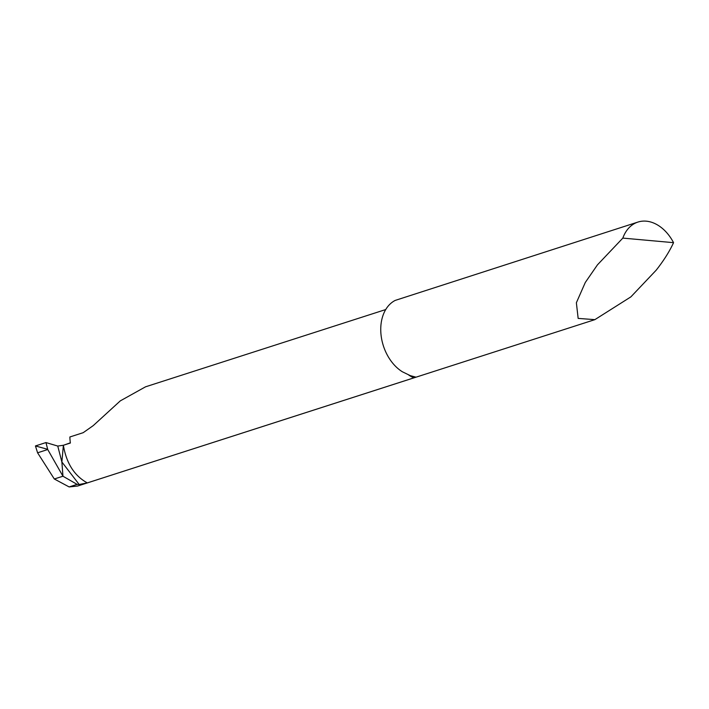 <?xml version="1.0" encoding="UTF-8"?>
<svg xmlns="http://www.w3.org/2000/svg" width="709" height="709" viewBox="0 0 709 709"><rect width="100%" height="100%" fill="white"/><g stroke="black" fill="none" stroke-linecap="round" stroke-linejoin="round"><path stroke-width="1.06" d="M79.178 484.477L77.113 484.371L62.959 476.218L61.878 461.993L57.757 446.058L63.376 445.27C66.389 463.261 74.365 475.81 87.313 482.909L79.178 484.477L61.878 461.993L63.376 445.27L70.377 443.019A39.855 28.378 -107.8 0 1 69.872 436.974L83.192 432.685L93.242 425.613L120.291 400.877L145.522 386.822L385.731 309.549M673.55 242.664L622.83 238.1L597.448 264.856L585.288 282.483L576.373 302.761L578.154 318.403L594.878 319.644L630.886 296.867L656.224 270.147C663.828 260.451 669.606 251.296 673.55 242.664A39.855 28.378 72.2 0 0 637.94 222.068A39.855 28.378 72.2 0 0 622.83 238.1M637.94 222.068L395.223 300.403A39.855 28.378 72.2 0 0 380.999 334.48A39.855 28.378 72.2 0 0 402.349 371.764L410.343 375.655L415.616 377.064L413.852 377.862A39.855 28.378 -107.8 0 1 408.738 375.043M87.313 482.909L413.852 377.862M77.113 484.371L69.136 486.932L77.635 486.037M47.689 449.311L35.45 445.943L45.961 442.567L57.766 446.058L63.376 445.27L61.878 461.993L62.959 476.218L47.742 449.533L45.961 442.567L35.45 445.943L37.586 452.803L54.318 478.992L62.959 476.218L54.318 478.992L69.136 486.932M64.165 445.013L70.351 442.815M57.757 446.058L45.961 442.567M47.742 449.533L37.586 452.803M594.878 319.644L77.591 486.046"/></g></svg>
